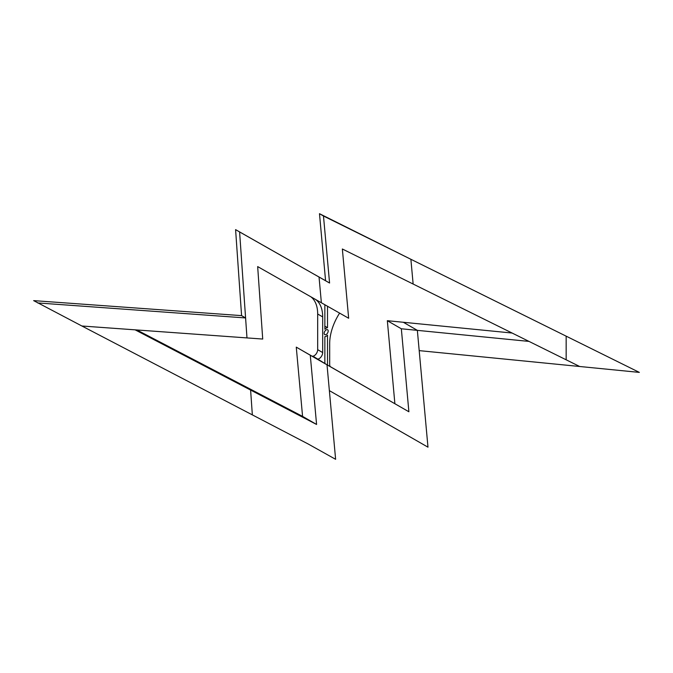 <?xml version="1.0" encoding="UTF-8"?>
<svg xmlns="http://www.w3.org/2000/svg" width="673" height="673" viewBox="0 0 673 673"><rect width="100%" height="100%" fill="white"/><g stroke="black" fill="none" stroke-linecap="round" stroke-linejoin="round"><path stroke-width="1.01" d="M330.519 366.768L408.89 411.767L310.278 355.218L316.579 424.461L250.608 390.062L236.61 381.978L302.572 416.377L296.271 347.133L311.708 355.983A4.955 2.86 120 0 0 312.97 356.185L327.019 364.816L335.617 459.306L308.184 443.995L252.341 414.879L250.608 390.062L135.122 329.846L81.896 326.001L33.65 300.621L241.582 315.629L245.586 317.942L37.654 302.934M316.579 424.461L302.572 416.377M310.278 355.218L296.271 347.133M324.857 363.529L327.507 365.06L327.507 335.162A4.955 2.86 -60 0 1 324.857 336.693L324.857 363.538L316.705 358.869A4.955 2.86 120 0 0 317.967 359.071A4.955 2.86 120 0 0 322.678 352.559L322.678 316.899A39.606 22.865 120 0 0 315.578 299.477M394.883 403.682L387.337 320.693L401.335 328.777L408.89 411.767M387.337 320.693L403.346 322.274L417.353 330.359L401.335 328.777M325.581 280.717L329.577 283.03L323.477 216.008L319.482 213.694L325.581 280.717L315.031 274.727L319.036 277.04L321.374 302.766L257.666 266.592L262.714 339.049L246.983 337.913L239.596 231.941L235.592 229.628L319.036 277.04L321.374 302.766L348.656 318.253L342.355 248.993L579.672 366.491L529.003 341.404L417.353 330.359L427.978 447.175L329.366 390.626L327.019 364.816L312.97 356.185A4.955 2.86 120 0 0 317.681 349.666L317.681 314.005A39.606 22.865 120 0 0 310.859 296.801M239.596 231.941L329.577 283.03M324.857 304.743L324.857 329.215A4.955 2.86 -60 0 1 327.507 327.684L324.857 326.153M327.507 327.684L327.507 306.249M324.176 333.345A2.827 1.632 120 0 0 324.765 334.641A2.827 1.632 120 0 0 327.591 333A2.827 1.632 120 0 0 327.591 329.736A2.827 1.632 120 0 0 325.412 330.493A2.827 1.632 120 0 0 324.176 333.345M339.613 313.122A39.606 22.865 120 0 0 329.677 343.558L329.677 364.631A4.955 2.86 120 0 0 330.704 366.894A4.955 2.86 120 0 0 330.712 366.894L327.507 365.06M319.482 213.694L410.883 259.282L413.138 284.04L410.883 259.282L639.35 372.396L419.195 350.625L417.353 330.359L403.346 322.274L512.094 333.034M323.477 216.008L639.35 372.396M235.592 229.628L241.582 315.629M566.161 359.803L566.161 336.155L566.161 359.803M136.863 329.972L236.61 381.978L250.608 390.062L252.341 414.879L81.896 326.001L246.983 337.913L245.586 317.942M311.708 355.983L316.705 358.869M317.681 314.005L322.678 316.899M322.678 352.559L317.681 349.666"/></g></svg>
